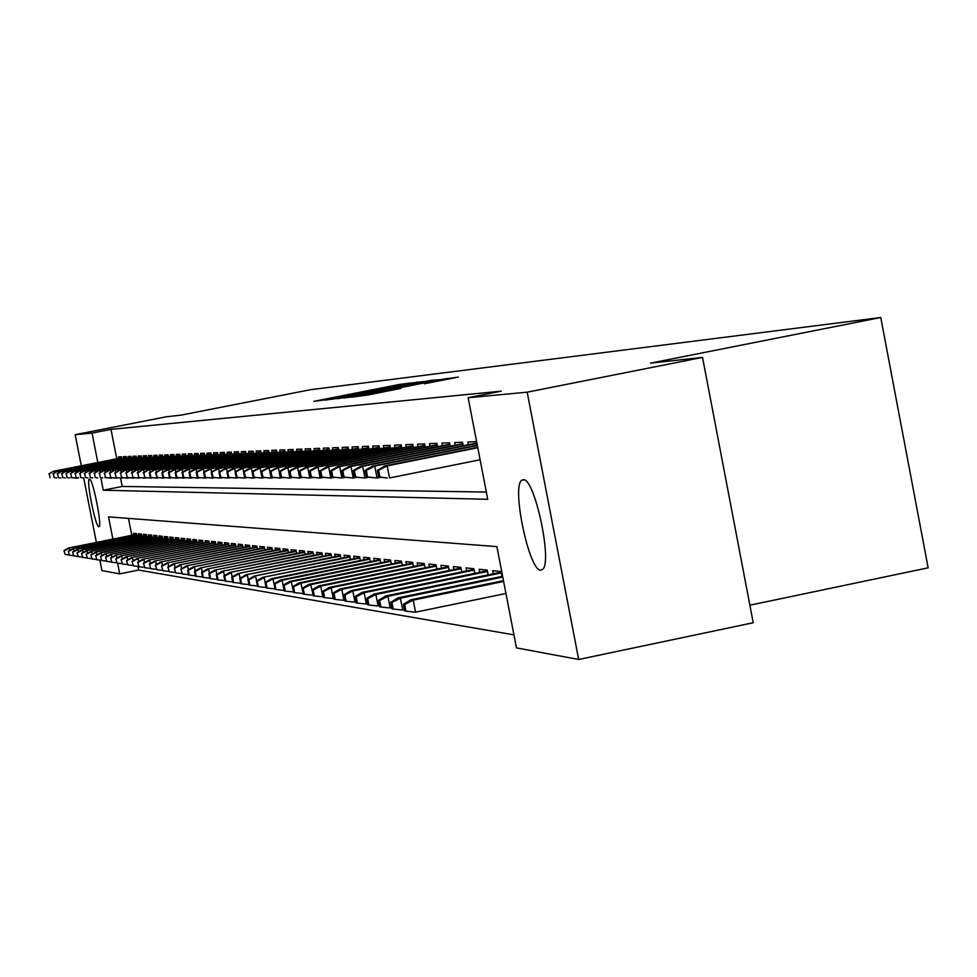 <?xml version="1.0" encoding="UTF-8"?>
<svg xmlns="http://www.w3.org/2000/svg" width="977" height="977" viewBox="0 0 977 977"><rect width="100%" height="100%" fill="white"/><g stroke="black" fill="none" stroke-linecap="round" stroke-linejoin="round"><path stroke-width="1.47" d="M411.537 382.911L399.19 384.486L313.873 401.339L326.171 399.727L411.537 382.911M540.684 570.128C529.045 571.093 511.227 485.948 521.865 480.208L523.245 479.707C534.517 477.142 552.909 562.911 542.479 569.481L540.684 570.128M98.836 526.725C95.551 527.519 85.976 479.622 89.347 479.194L89.481 479.157C92.681 477.912 102.39 526.261 99.019 526.688L98.836 526.725M424.348 383.778L458.36 377.098L440.847 379.528L351.232 397.248L367.462 395.062L400.924 388.394L360.574 395.6L427.596 382.251L443.07 379.467L424.348 383.778M81.299 465.785L75.168 434.68L166.359 416.776L180.928 415.152L310.601 389.689L880.753 317.513L650.511 363.139L702.536 357.387L527.165 392.18L578.677 659.487L516.454 647.885L496.89 546.607L108.508 516.857L112.892 539.109M75.168 434.68L92.046 433.092L97.822 462.512M100.912 478.18L103.281 490.222L487.743 499.284L468.13 397.724L501.238 391.166L110.987 429.367L92.046 433.092M468.13 397.724L527.165 392.18M424.336 381.494L411.635 383.008L325.036 400.118L340.314 398.054L424.336 381.494M431.578 380.273L439.137 379.735L353.637 396.589L343.623 398.079L382.825 389.982L337.651 398.738L425.972 381.299L431.578 380.273L431.761 381.189M121.71 458.543L121.356 456.76L118.51 456.882L118.803 458.36M126.521 458.36L126.167 456.552L123.273 456.674L123.566 458.176M131.431 458.176L131.065 456.344L128.121 456.467L128.414 457.993M136.426 457.981L136.059 456.137L133.055 456.259L133.361 457.798M141.518 457.798L141.152 455.917L138.087 456.039L138.392 457.602M146.709 457.59L146.342 455.697L143.216 455.832L143.521 457.395M152.009 457.395L151.63 455.465L148.443 455.6L148.76 457.187M157.407 457.187L157.028 455.245L153.78 455.38L154.097 456.98M162.927 456.98L162.536 455.001L159.214 455.148L159.532 456.772M168.545 456.76L168.154 454.769L164.771 454.916L165.089 456.552M174.285 456.552L173.882 454.525L170.425 454.671L170.755 456.332M180.134 456.332L179.731 454.281L176.214 454.427L176.544 456.1M186.119 456.1L185.703 454.024L182.113 454.171L182.443 455.868M192.225 455.868L191.81 453.768L188.134 453.914L188.463 455.636M198.453 455.636L198.038 453.499L194.276 453.658L194.618 455.392M204.828 455.392L204.401 453.23L200.566 453.389L200.908 455.148M211.337 455.148L210.898 452.949L206.99 453.12L207.332 454.891M217.981 454.891L217.553 452.669L213.548 452.839L213.89 454.635M224.783 454.635L224.344 452.375L220.252 452.559L220.607 454.378M231.744 454.378L231.293 452.082L227.104 452.266L227.47 454.11M238.852 454.11L238.4 451.777L234.114 451.96L234.48 453.829M246.131 453.829L245.667 451.472L241.282 451.655L241.661 453.548M253.58 453.548L253.104 451.154L248.622 451.35L249.001 453.267M261.201 453.267L260.725 450.837L256.133 451.032L256.511 452.974M269.005 452.974L268.516 450.495L263.827 450.702L264.205 452.669M277.004 452.669L276.503 450.165L271.691 450.36L272.082 452.363M285.186 452.363L284.698 449.811L279.764 450.018L280.155 452.046M293.589 452.046L293.076 449.457L288.02 449.676L288.423 451.728M302.186 451.728L301.673 449.09L296.495 449.31L296.898 451.398M311.016 451.398L310.491 448.712L305.178 448.944L305.581 451.056M320.065 451.056L319.528 448.333L314.081 448.565L314.496 450.702M329.347 450.715L328.809 447.942L323.216 448.174L323.631 450.348M338.885 450.36L338.335 447.527L332.583 447.771L333.023 449.982M348.667 449.994L348.105 447.112L342.206 447.368L342.646 449.603M358.718 449.615L358.156 446.684L352.099 446.953L352.538 449.225M369.05 449.237L368.476 446.257L362.247 446.513L362.699 448.822M379.674 448.834L379.088 445.805L372.689 446.074L373.141 448.419M390.592 448.431L389.994 445.341L383.411 445.622L383.876 448.003M401.828 448.016L401.217 444.865L394.439 445.146L394.916 447.576M413.393 447.588L412.77 444.364L405.797 444.669L406.273 447.124M425.288 447.148L424.653 443.863L417.484 444.169L417.961 446.672M437.549 446.697L436.902 443.338L429.514 443.656L430.002 446.208M450.189 446.233L449.53 442.801L441.909 443.131L442.41 445.72M463.22 445.744L462.536 442.251L454.684 442.581L455.197 445.231M476.654 445.256L475.958 441.677L467.861 442.031L468.374 444.718M110.987 429.367L116.764 458.775M120.55 478.083L122.198 486.448L486.351 492.054M137.891 566.318L138.624 570.067L513.939 634.855M128.476 518.384L131.797 535.298M133.837 534.883L133.519 533.247L136.45 533.552L136.878 535.787M138.734 535.42L138.416 533.76L141.396 534.065L141.836 536.336M143.729 535.958L143.399 534.285L146.428 534.59L146.88 536.886M148.809 536.507L148.48 534.81L151.569 535.127L152.021 537.46M153.987 537.057L153.658 535.347L156.809 535.677L157.273 538.034M159.263 537.631L158.933 535.897L162.145 536.239L162.609 538.62M164.649 538.217L164.307 536.458L167.592 536.8L168.068 539.219M170.145 538.803L169.79 537.032L173.137 537.374L173.625 539.841M175.738 539.414L175.396 537.619L178.803 537.973L179.292 540.464M181.453 540.025L181.099 538.205L184.58 538.571L185.08 541.099M187.279 540.66L186.925 538.815L190.478 539.182L190.979 541.746M193.226 541.295L192.872 539.438L196.487 539.817L197 542.418M199.308 541.954L198.929 540.061L202.63 540.452L203.155 543.09M205.5 542.626L205.133 540.708L208.907 541.099L209.432 543.786M211.838 543.31L211.459 541.368L215.319 541.771L215.844 544.494M218.298 544.006L217.92 542.04L221.864 542.455L222.402 545.227M224.905 544.714L224.515 542.736L228.545 543.151L229.094 545.96M231.659 545.447L231.268 543.432L235.384 543.859L235.945 546.717M238.559 546.192L238.156 544.152L242.369 544.592L242.943 547.499M245.618 546.949L245.215 544.885L249.514 545.337L250.088 548.292M252.823 547.731L252.42 545.642L256.829 546.094L257.415 549.098M260.212 548.537L259.797 546.412L264.303 546.876L264.901 549.929M267.759 549.343L267.344 547.193L271.948 547.67L272.559 550.784M275.49 550.185L275.062 547.999L279.788 548.488L280.399 551.651M283.403 551.04L282.964 548.818L287.8 549.33L288.435 552.542M291.5 551.92L291.061 549.66L296.019 550.185L296.654 553.458M299.805 552.811L299.353 550.527L304.433 551.052L305.08 554.386M308.305 553.739L307.853 551.419L313.055 551.956L313.715 555.351M317.024 554.68L316.56 552.323L321.897 552.872L322.569 556.328M325.952 555.644L325.488 553.251L330.959 553.825L331.643 557.342M335.123 556.634L334.647 554.203L340.252 554.789L340.949 558.38M344.515 557.659L344.038 555.18L349.79 555.779L350.499 559.442M354.162 558.697L353.674 556.182L359.585 556.805L360.305 560.542M364.067 559.772L363.566 557.22L369.636 557.855L370.381 561.665M374.24 560.871L373.727 558.282L379.955 558.929L380.712 562.813M384.682 562.007L384.169 559.369L390.568 560.029L391.337 563.998M395.416 563.167L394.891 560.48L401.474 561.164L402.268 565.219M406.456 564.364L405.919 561.628L412.697 562.337L413.491 566.477M417.802 565.598L417.264 562.813L424.226 563.534L425.044 567.771M429.489 566.868L428.94 564.034L436.096 564.779L436.939 569.102M441.506 568.162L440.945 565.28L448.321 566.049L449.176 570.483M453.878 569.506L453.316 566.575L460.912 567.356L461.791 571.887M466.64 570.898L466.053 567.893L473.882 568.712L474.785 573.352M479.78 572.327L479.182 569.261L487.254 570.104L488.17 574.855M493.324 573.792L492.726 570.678L501.054 571.545L501.995 576.406M749.884 605.203L928.15 567.82L880.753 317.513M138.624 570.067L119.731 573.89L101.913 570.568L99.849 560.09M96.381 542.43L83.692 477.973M702.536 357.387L753.23 622.74L578.677 659.487M117.631 563.204L119.731 573.89M122.198 486.448L103.281 490.222M411.708 383.143L332.412 398.75L411.635 383.008M417.68 383.436L389.347 388.675L417.777 383.949M63.981 550.601L65.166 554.509L63.981 550.601L68.488 548.036L136.646 534.59M64.409 550.662L69.257 548.158L69.709 550.442M68.488 548.036L136.597 534.334M68.964 554.899L65.166 554.509M49.265 473.821L50.022 477.668L49.265 473.821L53.356 471.305L121.563 457.822M55.396 477.838L56.69 477.973M54.431 472.966L54.101 471.293L121.588 457.944M53.356 471.305L48.85 473.833M68.256 551.272L69.44 555.217L68.256 551.272L72.787 548.683L141.592 535.115M68.683 551.346L73.568 548.805L74.032 551.138M72.787 548.683L141.543 534.846M73.324 555.62L69.44 555.217M72.603 551.956L73.812 555.937L72.603 551.956L77.183 549.355L146.635 535.652M73.043 552.029L77.977 549.477L78.441 551.858M77.183 549.355L146.587 535.384M77.757 556.353L73.812 555.937M77.024 552.664L78.258 556.682L77.024 552.664L81.653 550.027L151.777 536.19M77.476 552.738L82.459 550.149L82.947 552.579M81.653 550.027L151.728 535.921M82.276 557.098L78.258 556.682M81.543 553.373L82.789 557.44L81.543 553.373L86.208 550.71L157.016 536.739M82.007 553.446L87.038 550.845L87.527 553.324M86.208 550.71L156.955 536.458M86.892 557.855L82.789 557.44M53.393 473.784L54.162 477.655L53.393 473.784L57.533 471.244L126.375 457.627M59.585 477.826L60.904 477.973M58.62 472.929L58.29 471.232L126.399 457.749M57.533 471.244L52.978 473.784M57.606 473.735L58.376 477.655L57.606 473.735L61.771 471.17L131.284 457.419M63.859 477.814L65.203 477.961M62.894 472.892L62.552 471.158L131.309 457.554M61.771 471.17L57.179 473.735M61.905 473.686L62.687 477.643L61.905 473.686L66.106 471.097L136.279 457.212M68.219 477.802L69.587 477.948M67.242 472.856L66.888 471.085L136.304 457.358M66.106 471.097L61.478 473.686M66.277 473.637L67.071 477.631L66.277 473.637L70.515 471.024L141.372 457.004M72.652 477.79L74.044 477.948M71.675 472.819L71.321 471.012L141.396 457.151M70.515 471.024L65.838 473.65M86.147 554.106L87.405 558.209L86.147 554.106L90.849 551.419L162.353 537.301M86.611 554.179L91.704 551.541L92.204 554.069M90.849 551.419L162.304 537.02M91.594 558.636L87.405 558.209M70.747 473.589L71.541 477.619L70.747 473.589L75.009 470.951L146.562 456.796M77.183 477.777L78.6 477.936M71.541 477.619L77.256 478.205L71.089 477.631M76.194 472.783L75.827 470.938L146.587 456.943M75.009 470.951L70.295 473.601M90.849 554.851L92.119 558.991L90.849 554.851L95.587 552.139L167.8 537.875M91.325 554.924L96.454 552.261L96.967 554.838M95.587 552.139L167.739 537.594M96.381 559.43L92.119 558.991M95.636 555.608L96.931 559.784L95.636 555.608L100.423 552.86L173.356 538.461M96.112 555.681L101.303 552.994L101.828 555.632M100.423 552.86L173.295 538.168M101.278 560.236L96.931 559.784M100.521 556.377L101.828 560.603L100.521 556.377L105.357 553.605L179.011 539.06M101.01 556.45L106.249 553.739L106.786 556.426M105.357 553.605L178.962 538.754M106.261 561.054L101.828 560.603M105.504 557.171L106.823 561.433L105.504 557.171L110.389 554.362L184.8 539.67M106.004 557.244L111.305 554.509L111.842 557.256M110.389 554.362L184.738 539.365M111.354 561.897L106.823 561.433M110.584 557.965L111.928 562.288L110.584 557.965L115.518 555.144L190.686 540.293M111.097 558.05L116.446 555.29L116.996 558.087M115.518 555.144L190.625 539.976M116.556 562.764L111.928 562.288M75.302 473.54L76.096 477.619L75.302 473.54L79.601 470.877L151.85 456.577M81.787 477.765L83.24 477.924M80.81 472.746L80.432 470.865L151.875 456.723M79.601 470.877L74.838 473.552M79.943 473.491L80.749 477.606L79.943 473.491L84.278 470.804L157.248 456.357M86.501 477.753L87.979 477.912M85.512 472.709L85.133 470.792L157.273 456.503M84.278 470.804L79.467 473.503M84.669 473.442L85.487 477.594L84.669 473.442L89.041 470.731L162.756 456.125M91.301 477.741L92.815 477.912M90.299 472.673L89.921 470.719L162.78 456.283M89.041 470.731L84.193 473.442M89.505 473.393L90.336 477.582L89.505 473.393L93.914 470.645L168.374 455.905M96.198 477.729L97.737 477.9M95.196 472.636L94.806 470.633L168.41 456.051M93.914 470.645L89.017 473.393M94.439 473.332L95.27 477.582L94.439 473.332L98.885 470.572L174.101 455.661M101.193 477.716L102.768 477.887M100.191 472.599L99.788 470.548L174.138 455.819M98.885 470.572L93.939 473.344M115.774 558.795L117.142 563.155L115.774 558.795L120.757 555.937L196.707 540.928M116.3 558.868L121.71 556.084L122.272 558.942M120.757 555.937L196.646 540.611M121.856 563.631L117.142 563.155M99.471 473.283L100.313 477.57L99.471 473.283L103.953 470.487L179.963 455.429M106.298 477.704L107.91 477.875M105.284 472.563L104.881 470.474L179.988 455.587M103.953 470.487L98.958 473.283M121.075 559.626L122.455 564.034L121.075 559.626L126.094 556.743L202.85 541.576M121.612 559.711L127.071 556.89L127.645 559.821M126.094 556.743L202.789 541.246M127.279 564.535L122.455 564.034M104.6 473.234L105.455 477.558L104.6 473.234L109.131 470.401L185.935 455.172M111.512 477.692L113.149 477.863M105.455 477.558L111.598 478.18L104.942 477.558M110.486 472.526L110.071 470.389L185.972 455.343M109.131 470.401L104.087 473.234M126.485 560.48L127.889 564.938L126.485 560.48L131.565 557.562L209.127 542.235M127.034 560.566L132.554 557.72L133.141 560.713M131.565 557.562L209.066 541.905M132.811 565.451L127.889 564.938M109.851 473.173L110.706 477.545L109.851 473.173L114.407 470.316L192.029 454.928M116.825 477.68L118.51 477.863M110.706 477.545L116.922 478.168L110.181 477.545M115.799 472.477L115.371 470.303L192.066 455.099M114.407 470.316L109.326 473.173M132.005 561.36L133.434 565.866L132.005 561.36L137.134 558.404L215.538 542.907M132.567 561.445L138.148 558.563L138.758 561.616M137.134 558.404L215.465 542.565M138.465 566.379L133.434 565.866M115.213 473.112L116.08 477.533L115.213 473.112L119.805 470.23L198.27 454.671M122.259 477.655L123.969 477.851M116.08 477.533L122.357 478.168L115.542 477.533M121.233 472.441L120.794 470.206L198.294 454.842M119.805 470.23L114.663 473.124M137.659 562.251L139.1 566.807L137.659 562.251L142.837 559.271L222.084 543.603M138.221 562.337L143.875 559.43L144.486 562.557M142.837 559.271L222.011 543.249M144.242 567.332L139.1 566.807M120.684 473.051L121.563 477.521L120.684 473.051L125.325 470.132L204.633 454.403M127.804 477.643L129.562 477.838M121.563 477.521L127.914 478.168L121.014 477.521M126.778 472.404L126.326 470.12L204.669 454.586M125.325 470.132L120.134 473.063M143.424 563.167L144.889 567.771L143.424 563.167L148.651 560.151L228.777 544.311M144.01 563.253L149.713 560.309L150.348 563.509M148.651 560.151L228.703 543.945M150.14 568.309L144.889 567.771M126.277 472.99L127.169 477.509L126.277 472.99L130.955 470.047L211.13 454.134M133.483 477.631L135.278 477.826M127.169 477.509L133.58 478.156L126.595 477.509M132.445 472.367L131.993 470.022L211.166 454.317M130.955 470.047L125.715 473.002M149.322 564.095L150.812 568.748L149.322 564.095L154.598 561.042L235.616 545.032M149.921 564.193L155.685 561.213L156.332 564.486M154.598 561.042L235.542 544.665M156.186 569.298L150.812 568.748M155.343 565.048L156.857 569.762L155.343 565.048L160.68 561.97L242.601 545.764M155.954 565.146L161.791 562.129L162.451 565.475M160.68 561.97L242.528 545.386M162.353 570.324L156.857 569.762M161.51 566.025L163.049 570.788L161.51 566.025L166.908 562.911L249.746 546.522M162.133 566.123L168.032 563.082L168.703 566.501M166.908 562.911L249.672 546.131M168.667 571.362L163.049 570.788M167.812 567.026L169.375 571.838L167.812 567.026L173.259 563.863L257.061 547.291M168.447 567.124L174.419 564.047L175.115 567.552M173.259 563.863L256.975 546.888M175.115 572.437L169.375 571.838M174.26 568.04L175.848 572.913L174.26 568.04L179.768 564.853L264.535 548.073M174.907 568.15L180.953 565.024L181.661 568.626M179.768 564.853L264.462 547.67M181.734 573.523L175.848 572.913M180.855 569.09L182.479 574.012L180.855 569.09L186.424 565.854L272.192 548.879M181.527 569.188L187.645 566.037L188.366 569.713M186.424 565.854L272.107 548.463M188.488 574.635L182.479 574.012M187.608 570.153L188.573 575.026L189.257 575.148L188.292 570.263L187.608 570.153L193.238 566.88L280.02 549.697M188.292 570.263L194.484 567.075L195.229 570.849M193.238 566.88L279.935 549.282M195.412 575.783L189.257 575.148M194.533 571.252L195.498 576.186L196.194 576.296L195.229 571.362L194.533 571.252L200.224 567.942L288.044 550.552M195.229 571.362L201.494 568.138L202.251 571.997M200.224 567.942L287.959 550.112M202.508 576.955L196.194 576.296M201.616 572.363L202.593 577.358L203.314 577.48L202.324 572.485L201.616 572.363L207.368 569.017L296.251 551.407M202.324 572.485L208.675 569.212L209.444 573.181M207.368 569.017L296.165 550.967M209.774 578.152L203.314 577.48M208.87 573.511L209.86 578.567L210.592 578.689L209.603 573.633L208.87 573.511L214.684 570.128L304.665 552.298M209.603 573.633L216.027 570.324L216.821 574.391M214.684 570.128L304.58 551.846M217.224 579.373L210.592 578.689M216.308 574.696L217.309 579.813L218.066 579.935L217.065 574.818L216.308 574.696L222.194 571.264L313.299 553.202M217.065 574.818L223.562 571.46L224.38 575.636M222.194 571.264L313.202 552.738M224.857 580.643L218.066 579.935M223.928 575.893L224.942 581.083L225.711 581.205L224.698 576.015L223.928 575.893L229.888 572.424L322.141 554.13M224.698 576.015L231.293 572.632L232.123 576.918M229.888 572.424L322.044 553.654M232.685 581.926L225.711 581.205M231.744 577.138L232.77 582.377L233.564 582.512L232.538 577.26L231.744 577.138L237.765 573.609L331.203 555.083M232.538 577.26L239.206 573.829L240.073 578.225M237.765 573.609L331.105 554.594M240.708 583.257L233.564 582.512M239.768 578.408L240.806 583.721L241.612 583.855L240.574 578.531L239.768 578.408L245.862 574.83L340.497 556.06M240.574 578.531L247.34 575.062L248.219 579.569M245.862 574.83L340.399 555.559M248.952 584.612L241.612 583.855M247.987 579.703L249.037 585.089L249.88 585.223L248.817 579.837L247.987 579.703L254.154 576.088L350.035 557.061M248.817 579.837L255.669 576.32L256.585 580.949M254.154 576.088L349.937 556.548M257.403 586.005L249.88 585.223M256.438 581.034L257.501 586.493L258.355 586.64L257.293 581.181L256.438 581.034L262.679 577.37L359.829 558.087M257.293 581.181L264.23 577.615L265.158 582.377M262.679 577.37L359.731 557.562M266.086 587.433L258.355 586.64M265.097 582.414L266.184 587.934L267.063 588.081L265.988 582.548L265.097 582.414L271.423 578.689L273.023 578.934L275.001 588.899M265.988 582.548L273.023 578.934L369.892 559.149M271.423 578.689L369.782 558.6M274.964 588.899L267.063 588.081M274.012 583.819L275.099 589.424L276.002 589.571L274.916 583.965L274.012 583.819L280.399 580.057L282.048 580.301L284.148 590.377M274.916 583.965L282.048 580.301L380.212 560.236M280.399 580.057L380.102 559.674M284.014 590.401L276.002 589.571M131.993 472.929L132.896 477.497L131.993 472.929L136.719 469.949L217.786 453.865M139.271 477.606L141.115 477.814M132.896 477.497L139.381 478.156L132.31 477.497M138.233 472.318L137.769 469.937L217.822 454.049M136.719 469.949L131.419 472.941M137.842 472.868L138.746 477.484L137.842 472.868L142.605 469.852L224.576 453.584M145.207 477.594L147.075 477.802M138.746 477.484L145.317 478.156L138.16 477.484M144.156 472.282L143.68 469.839L224.612 453.768M142.605 469.852L137.256 472.88M143.814 472.807L144.73 477.472L143.814 472.807L148.626 469.754L231.525 453.304M151.264 477.582L153.181 477.79M144.73 477.472L151.374 478.144L144.132 477.472M150.214 472.245L149.725 469.742L231.561 453.487M148.626 469.754L143.216 472.819M149.933 472.746L149.31 472.746L150.238 477.46L150.861 477.46L149.933 472.746L154.781 469.656L238.632 453.01M157.456 477.558L159.422 477.777M150.861 477.46L157.578 478.144L150.238 477.46M156.405 472.196L155.905 469.644L238.669 453.206M154.781 469.656L149.31 472.746M156.186 472.673L155.551 472.685L157.126 477.448L156.186 472.673L161.083 469.558L245.911 452.705M163.806 477.545L165.809 477.765M157.126 477.448L163.916 478.132L156.491 477.448M162.744 472.16L162.231 469.534L245.948 452.913M161.083 469.558L155.551 472.685M162.585 472.612L161.938 472.612L162.89 477.435L163.538 477.435L162.585 472.612L168.703 469.424L167.531 469.448L253.348 452.4M170.291 477.521L172.355 477.741M163.538 477.435L170.413 478.132L162.89 477.435M169.229 472.111L168.703 469.424L253.385 452.607M167.531 469.448L161.938 472.612M169.143 472.538L168.471 472.538L169.436 477.423L170.096 477.423L169.143 472.538L175.335 469.326L174.126 469.339L260.969 452.082M176.935 477.497L177.057 478.132L179.047 477.729M170.096 477.423L177.057 478.132L169.436 477.423M175.872 472.074L175.335 469.326L261.006 452.29M174.126 469.339L168.471 472.538M175.848 472.465L175.176 472.465L176.141 477.411L176.825 477.411L175.848 472.465L182.113 469.216L180.879 469.229L268.773 451.765M183.737 477.484L183.859 478.119L185.899 477.716M176.825 477.411L183.859 478.119L176.141 477.411M182.662 472.038L182.113 469.216L268.809 451.972M180.879 469.229L175.176 472.465M182.723 472.392L182.027 472.392L183.004 477.399L183.7 477.399L182.723 472.392L189.062 469.094L187.804 469.119L276.76 451.435M190.698 477.46L190.833 478.119L192.921 477.704M183.7 477.399L190.833 478.119L183.004 477.399M189.636 471.989L189.062 469.094L276.796 451.655M187.804 469.119L182.027 472.392M189.758 472.318L189.049 472.318L190.039 477.387L190.759 477.387L189.758 472.318L196.182 468.984L194.887 469.009L284.942 451.093M197.843 477.435L197.977 478.107L200.114 477.68M190.759 477.387L197.977 478.107L190.039 477.387M196.768 471.952L196.182 468.984L284.991 451.325M194.887 469.009L189.049 472.318M196.975 472.233L196.243 472.245L197.256 477.374L197.977 477.374L196.975 472.233L203.485 468.862L202.154 468.887L293.332 450.751M205.158 477.411L205.292 478.107L207.478 477.668M197.977 477.374L205.292 478.107L197.256 477.374M204.071 471.903L203.485 468.862L293.369 450.983M202.154 468.887L196.243 472.245M204.376 472.16L203.619 472.16L204.645 477.362L205.39 477.35L204.376 472.16L210.959 468.74L209.603 468.765L301.93 450.397M212.656 477.387L212.791 478.095L215.038 477.655M205.39 477.35L212.791 478.095L204.645 477.362M211.569 471.867L210.959 468.74L301.978 450.629M209.603 468.765L203.619 472.16M211.96 472.074L211.191 472.086L212.217 477.338L212.986 477.338L211.96 472.074L218.628 468.618L217.236 468.642L310.747 450.031M220.338 477.362L220.484 478.095L222.793 477.631M212.986 477.338L220.484 478.095L212.217 477.338M219.263 471.83L218.628 468.618L310.796 450.275M217.236 468.642L211.191 472.086M219.74 471.989L218.946 472.001L219.996 477.326L220.778 477.326L219.74 471.989L226.505 468.484L225.064 468.508L319.784 449.652M228.227 477.338L228.374 478.083L230.743 477.619M220.778 477.326L228.374 478.083L219.996 477.326M227.14 471.781L226.505 468.484L319.833 449.908M225.064 468.508L218.946 472.001M227.726 471.903L226.92 471.915L227.971 477.313L228.777 477.313L227.726 471.903L234.578 468.362L233.1 468.386L329.066 449.261M236.324 477.313L236.471 478.083L238.913 477.594M228.777 477.313L236.471 478.083L227.971 477.313M235.237 471.744L234.578 468.362L329.115 449.53M233.1 468.386L226.92 471.915M235.921 471.818L235.091 471.83L236.153 477.289L236.984 477.289L235.921 471.818L242.858 468.227L241.356 468.252L338.592 448.87M244.629 477.289L244.787 478.071L247.291 477.582M236.984 477.289L244.787 478.071L236.153 477.289M243.542 471.708L242.858 468.227L338.64 449.139M241.356 468.252L235.091 471.83M244.335 471.732L243.481 471.732L244.568 477.277L245.41 477.277L244.335 471.732L251.37 468.081L249.819 468.105L348.374 448.467M348.423 448.736L251.37 468.081L253.324 478.071L255.889 477.558M245.41 477.277L253.324 478.071L244.568 477.277M249.819 468.105L243.481 471.732M252.982 471.635L252.103 471.647L253.202 477.264L254.069 477.252L252.982 471.635L260.114 467.946L258.526 467.971L358.425 448.052M358.474 448.333L260.114 467.946L262.092 478.058L264.73 477.533M254.069 477.252L262.092 478.058L253.202 477.264M258.526 467.971L252.103 471.647M283.159 585.272L284.27 590.951L285.199 591.097L284.087 585.418L283.159 585.272L289.632 581.449L291.317 581.706L293.564 591.891M284.087 585.418L291.317 581.706L390.824 561.348M289.632 581.449L390.715 560.774M293.32 591.94L285.199 591.097M292.563 586.75L293.686 592.514L294.639 592.673L293.515 586.908L292.563 586.75L299.121 582.878L300.855 583.147L303.236 593.454M293.515 586.908L300.855 583.147L401.73 562.496M299.121 582.878L401.62 561.897M302.882 593.527L294.639 592.673M302.235 588.288L303.371 594.126L304.36 594.285L303.212 588.435L302.235 588.288L308.879 584.356L310.662 584.625L313.19 595.054M303.212 588.435L310.662 584.625L412.953 563.668M308.879 584.356L412.831 563.057M312.713 595.152L304.36 594.285M312.176 589.864L313.336 595.787L314.35 595.946L313.19 590.023L312.176 589.864L318.917 585.87L320.749 586.151L322.825 596.825L323.436 596.703M313.19 590.023L320.749 586.151L424.482 564.877M318.917 585.87L424.36 564.254M322.825 596.825L314.35 595.946M322.422 591.476L323.595 597.484L324.633 597.655L323.46 591.647L322.422 591.476L329.237 587.433L331.13 587.714L333.242 598.547L333.987 598.4M323.46 591.647L331.13 587.714L436.365 566.123M329.237 587.433L436.23 565.475M333.242 598.547L324.633 597.655M332.962 593.149L334.146 599.243L335.221 599.426L334.036 593.32L332.962 593.149L339.874 589.033L341.816 589.326L343.953 600.33L344.844 600.147M334.036 593.32L341.816 589.326L448.59 567.405M339.874 589.033L448.455 566.745M343.953 600.33L335.221 599.426M343.819 594.859L345.015 601.05L346.127 601.234L344.918 595.042L343.819 594.859L350.816 590.694L352.819 590.987L354.993 602.15L356.031 601.942M344.918 595.042L352.819 590.987L461.181 568.724M350.816 590.694L461.046 568.04M354.993 602.15L346.127 601.234M355.005 596.629L356.226 602.919L357.362 603.102L356.141 596.813L355.005 596.629L362.101 592.392L364.165 592.709L366.375 604.042L367.572 603.786M356.141 596.813L364.165 592.709L474.15 570.079M362.101 592.392L474.016 569.383M366.375 604.042L357.362 603.102M366.534 598.461L367.779 604.836L368.952 605.032L367.706 598.645L366.534 598.461L373.727 594.15L375.864 594.468L378.099 605.984L379.467 605.691M367.706 598.645L375.864 594.468L487.523 571.484M373.727 594.15L487.389 570.751M378.099 605.984L368.952 605.032M378.429 600.342L379.687 606.815L380.896 607.022L379.638 600.525L378.429 600.342L385.732 595.958L387.93 596.3L390.202 607.987L391.753 607.657M379.638 600.525L387.93 596.3L501.323 572.925M385.732 595.958L501.177 572.18M390.202 607.987L380.896 607.022M261.86 471.537L260.957 471.549L262.068 477.24L262.972 477.24L261.86 471.537L269.09 467.8L267.466 467.824L368.744 447.625M368.793 447.906L269.09 467.8L271.093 478.058L273.816 477.509M262.972 477.24L271.093 478.058L262.068 477.24M267.466 467.824L260.957 471.549M270.983 471.439L270.067 471.451L271.191 477.228L272.119 477.216L270.983 471.439L278.335 467.641L276.65 467.665L379.357 447.185M379.406 447.478L278.335 467.641L280.362 478.046L283.147 477.484M272.119 477.216L280.362 478.046L271.191 477.228M276.65 467.665L270.067 471.451M280.375 471.341L279.422 471.354L280.57 477.203L281.523 477.203L280.375 471.341L287.824 467.495L286.102 467.519L390.263 446.721M390.324 447.026L287.824 467.495L289.888 478.046L292.758 477.46M281.523 477.203L289.888 478.046L280.57 477.203M286.102 467.519L279.422 471.354M290.035 471.232L289.058 471.244L290.218 477.179L291.195 477.179L290.035 471.232L297.594 467.336L295.811 467.36L401.486 446.257M401.547 446.574L297.594 467.336L299.683 478.034L302.638 477.435M291.195 477.179L299.683 478.034L290.218 477.179M295.811 467.36L289.058 471.244M299.976 471.134L298.974 471.146L300.147 477.167L301.148 477.167L299.976 471.134L307.645 467.165L305.813 467.201L413.039 445.781M413.1 446.098L307.645 467.165L309.758 478.022L312.811 477.411M301.148 477.167L309.758 478.022L300.147 477.167M305.813 467.201L298.974 471.146M310.21 471.024L309.172 471.036L310.368 477.142L311.407 477.142L310.21 471.024L318.001 466.994L316.108 467.03L424.934 445.28M424.995 445.61L318.001 466.994L320.151 478.022L323.289 477.387M311.407 477.142L320.151 478.022L310.368 477.142M316.108 467.03L309.172 471.036M320.749 470.902L319.687 470.914L320.896 477.118L321.97 477.118L320.749 470.902L328.663 466.823L326.721 466.859L437.183 444.767M437.244 445.109L328.663 466.823L330.837 478.009L334.085 477.362M321.97 477.118L330.837 478.009L320.896 477.118M326.721 466.859L319.687 470.914M331.618 470.792L330.519 470.804L331.74 477.106L332.852 477.094L331.618 470.792L339.654 466.64L337.651 466.676L449.811 444.242M449.872 444.596L339.654 466.64L341.865 477.997L345.199 477.326M332.852 477.094L341.865 477.997L331.74 477.106M337.651 466.676L330.519 470.804M342.817 470.67L341.681 470.682L342.927 477.081L344.063 477.081L342.817 470.67L350.975 466.456L348.911 466.493L462.817 443.705M462.89 444.071L350.975 466.456L353.222 477.997L356.666 477.301M344.063 477.081L353.222 477.997L342.927 477.081M348.911 466.493L341.681 470.682M354.37 470.548L353.198 470.56L354.468 477.057L355.64 477.057L354.37 470.548L362.662 466.273L360.537 466.31L476.239 443.143M476.312 443.521L362.662 466.273L364.946 477.985L368.5 477.264M355.64 477.057L364.946 477.985L354.468 477.057M360.537 466.31L353.198 470.56M390.702 602.284L391.985 608.866L393.23 609.074L391.948 602.479L390.702 602.284L398.103 597.839L400.375 598.18L402.683 610.051L404.417 609.685M391.948 602.479L400.375 598.18L502.776 577.053M398.103 597.839L502.618 576.283M402.683 610.051L393.23 609.074M366.302 470.413L365.093 470.425L366.375 477.032L367.584 477.032L366.302 470.413L374.728 466.078L372.53 466.114L477.277 445.133M477.362 445.512L374.728 466.078L377.037 477.973L380.712 477.24M367.584 477.032L377.037 477.973L366.375 477.032M372.53 466.114L365.093 470.425M403.367 604.287L404.673 610.979L405.968 611.187L404.661 604.482L403.367 604.287L410.877 599.768L413.222 600.122L415.567 612.188L505.939 593.479M404.661 604.482L413.222 600.122L503.619 581.449M410.877 599.768L503.473 580.656M415.567 612.188L405.968 611.187M378.612 470.291L377.354 470.303L378.661 477.008L379.906 477.008L378.612 470.291L387.173 465.87L384.901 465.907L477.704 447.307M477.777 447.71L387.173 465.87L389.518 477.961L480.11 459.764M379.906 477.008L387.246 477.973L378.661 477.008M384.901 465.907L377.354 470.303M417.301 382.886L417.13 381.995M389.554 389.505L389.383 388.687M446.745 379.43L446.562 378.478M521.865 480.208L523.88 479.792M413.32 383.668L413.186 383.021M427.975 381.934L427.853 381.299M389.505 389.518L389.347 388.687M443.192 380.138L443.07 379.467"/></g></svg>
